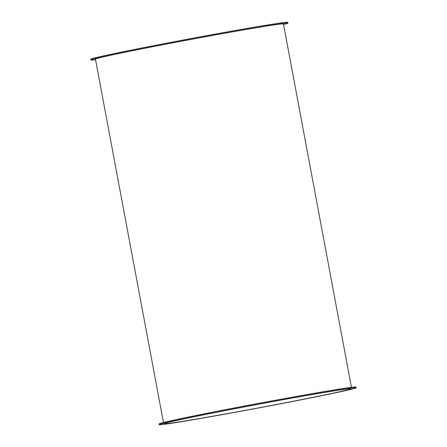 <?xml version="1.0" encoding="UTF-8"?>
<svg xmlns="http://www.w3.org/2000/svg" width="447" height="447" viewBox="0 0 447 447"><rect width="100%" height="100%" fill="white"/><g stroke="black" fill="none" stroke-linecap="round" stroke-linejoin="round"><path stroke-width="0.67" d="M356.181 387.789L356.041 387.041A100.201 1.883 169.4 0 0 257.209 403.619A100.201 1.883 169.4 0 0 159.065 423.901L159.205 424.65A100.201 1.883 169.4 0 0 226.947 413.793A100.201 1.883 169.4 0 0 336.781 392.567A100.201 1.883 169.4 0 0 356.181 387.789A100.201 1.883 169.4 0 0 257.349 404.367A100.201 1.883 169.4 0 0 159.205 424.65M283.543 24.501A100.201 1.883 169.4 0 0 287.935 23.104A100.201 1.883 169.4 0 0 189.098 39.682A100.201 1.883 169.4 0 0 90.959 59.971A100.201 1.883 169.4 0 0 95.557 59.68M287.935 23.104L287.795 22.356A100.201 1.883 169.4 0 0 188.958 38.934A100.201 1.883 169.4 0 0 90.819 59.222L90.959 59.971M351.443 387.325L283.443 23.948A95.624 1.799 169.4 0 0 189.115 39.772A95.624 1.799 169.4 0 0 95.451 59.127L163.457 422.504M182.817 419.141A94.865 1.782 -10.6 0 1 286.806 399.048A94.865 1.782 -10.6 0 1 350.94 388.767A94.865 1.782 -10.6 0 1 258.025 407.971A94.865 1.782 -10.6 0 1 164.446 423.667A94.865 1.782 -10.6 0 1 182.817 419.141"/></g></svg>
